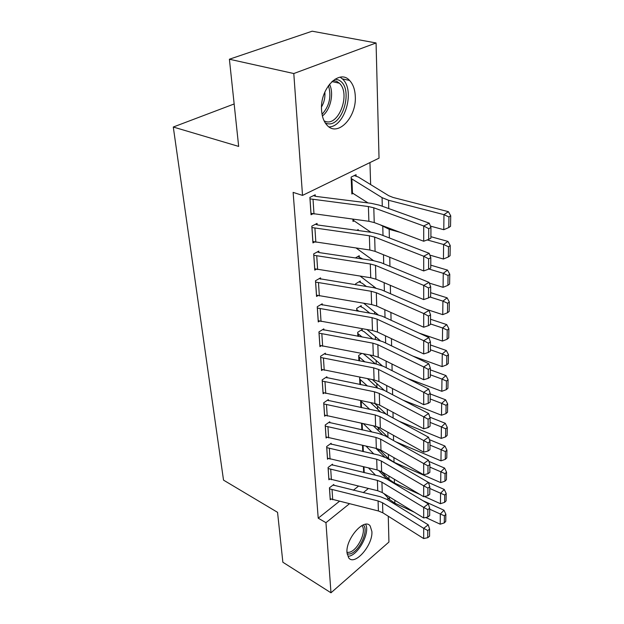 <?xml version="1.0" encoding="UTF-8"?>
<svg xmlns="http://www.w3.org/2000/svg" width="624" height="624" viewBox="0 0 624 624"><rect width="100%" height="100%" fill="white"/><g stroke="black" fill="none" stroke-linecap="round" stroke-linejoin="round"><path stroke-width="0.94" d="M346.983 552.661C345.563 538.793 364.502 517.358 370.188 526.009L371.888 531.476C373.066 545.158 354.58 566.389 348.637 557.786L346.983 552.661M321.578 110.308C319.652 88.975 339.269 68.492 349.565 80.441C353.051 84.131 354.962 89.419 355.29 96.291C356.749 117.289 337.685 137.381 327.109 125.291C323.872 121.813 322.031 116.821 321.578 110.308M378.94 451.324L378.869 449.179M378.292 430.583L378.206 427.885M377.629 409.227L377.536 406.084M376.943 387.239L376.834 383.627M376.225 364.042L376.116 360.469M375.461 339.417L375.367 336.593M374.665 313.989L374.603 311.953M373.846 287.711L373.815 286.517M370.64 184.579L369.954 162.575M387.27 477.563L387.317 479.372M387.785 497.648L387.847 499.91M388.268 516.227L388.931 542.053L330.977 592.8L325.954 522.678L349.346 503.833M330.977 592.8L282.859 562.232L277.555 512.335L223.525 480.129L173.285 127.023L238.664 146.414L229.398 59.225L312.164 31.2L376.069 42.962L379.033 158.153L302.523 195.398L293.795 73.538L376.069 42.962M234.156 103.966L173.285 127.023M362.505 445.364L362.762 451.503M332.545 465.2L332.475 464.17L328.068 467.501L328.895 479.762L329.675 479.162M360.602 400.569L360.898 407.534M329.831 422.854L329.761 421.762L325.205 425.006L326.079 438.017L326.968 437.377M361.678 353.473L358.691 355.469L358.917 360.781M326.953 377.91L326.875 376.748L322.171 379.899L323.099 393.721L324.113 393.026M361.28 306.813L361.234 305.612L356.702 308.428L356.803 310.978M323.887 330.112L323.809 328.879L318.934 331.906L319.925 346.624L321.103 345.875M359.315 257.002L359.26 255.723L355.384 257.938M320.627 279.193L320.541 277.875L315.494 280.761L316.547 296.455L317.936 295.643M354.206 220.81L353.012 221.45L352.911 219.172M317.14 224.827L317.054 223.415L311.821 226.138L312.944 242.915L314.605 242.026M302.523 195.398L293.124 192.379L318.217 518.185L339.339 501.376M353.332 490.246L358.472 486.158M315.307 196.24L315.214 194.782L309.886 197.41L311.048 214.765L312.881 213.829M356.125 176.101L356.07 174.689L351.133 177.115L351.85 194.017L353.153 193.354M318.911 252.463L318.825 251.098L313.685 253.906L314.777 270.13L316.29 269.279M358.27 230.537L358.231 229.577L356.834 230.342M322.28 305.066L322.202 303.787L317.242 306.751L318.263 321.945L319.543 321.165M360.313 282.298L360.266 281.05L355.657 283.803L355.696 284.84M325.439 354.385L325.369 353.184L320.58 356.281L321.539 370.539L322.631 369.814M362.216 330.595L362.17 329.425L357.708 332.303L357.88 336.281M328.411 400.717L328.341 399.594L323.708 402.792L324.613 416.2L325.564 415.537M360.594 377.302L359.642 377.957L359.923 384.517M331.204 444.335L331.133 443.274L326.656 446.566L327.506 459.202L328.341 458.578M361.569 423.314L361.842 429.85M333.84 485.464L333.778 484.466L329.433 487.828L330.236 499.746L330.977 499.169M363.41 466.768L363.652 472.516M363.262 492.632L368.371 488.514M383.939 475.972L384.938 475.168M229.398 59.225L293.795 73.538M318.217 518.185L325.954 522.678M309.98 198.869L368.402 206.544L373.792 207.792L423.712 225.982L429.273 223.174L379.361 205.179L371.296 203.338L316.212 196.435L313.459 195.647M310.955 213.33L368.885 221.286L374.236 222.565L423.704 241.246L423.712 225.982L428.719 228.665L428.688 239.359L430.895 238.212L430.942 227.526L428.719 228.665M430.942 227.526L429.273 223.174M423.704 241.246L428.688 239.359M448.789 227.534L450.544 226.317L450.715 215.787L448.945 216.98L448.789 227.534L443.781 229.71L430.396 226.099M368.012 202.925L351.788 192.621M351.195 178.534L382.075 197.652L388.58 200.265L443.968 214.648L448.399 211.676L450.715 215.787M354.284 175.562L358.394 177.06L388.807 195.749L393.143 197.473L448.399 211.676M443.781 229.71L443.968 214.648L448.945 216.98M311.914 227.549L369.361 235.771L374.665 237.089L423.704 256.23L429.172 253.321L380.133 234.39L372.2 232.44L318.029 225.03L315.455 224.25M312.85 241.527L369.829 250.006L375.086 251.363L423.704 270.941L423.704 256.23L428.626 258.859L428.594 269.17L430.763 267.985L430.81 257.689L428.626 258.859M430.81 257.689L429.172 253.321M423.704 270.941L428.594 269.17M313.778 255.271L370.289 263.999L375.5 265.387L423.704 285.394L429.07 282.399L380.874 262.603L373.074 260.551L319.792 252.681L317.366 251.901M314.691 268.788L370.742 277.758L375.913 279.17L423.704 299.582L423.704 285.394L428.532 287.968L428.501 297.913L430.638 296.696L430.677 286.767L428.532 287.968M430.677 286.767L429.07 282.399M423.704 299.582L428.501 297.913M448.344 256.948L450.068 255.692L450.232 245.528L448.492 246.776L448.344 256.948L443.43 259.03L429.842 255.099M370.929 232.268L352.958 220.1M400.257 232.393L389.181 229.297L380.18 224.812M443.43 259.03L443.602 244.499L427.206 239.92M448.492 246.776L443.602 244.499L447.962 241.41L450.232 245.528M430.903 236.699L447.962 241.41M447.907 285.34L449.608 284.045L449.764 274.232L448.055 275.519L447.907 285.34L443.079 287.321L429.328 283.101M373.503 260.621L356.14 248.04M390.507 257.572L384.61 255.193M443.079 287.321L443.251 273.296L428.875 269.014M448.055 275.519L443.251 273.296L447.533 270.114L449.764 274.232M430.778 265.169L447.533 270.114M335.111 79.115L338.247 79.895C355.111 86.603 342.038 130.525 325.556 123.076L325.276 122.959M324.106 120.861L324.823 121.181C338.286 127.46 351.218 93.842 339.378 83.218L336.554 81.237L333.138 80.504M328.981 126.906C344.869 127 355.415 90.566 342.623 79.092L340.181 77.189M324.847 92.056C325.299 97.391 324.199 102.344 321.539 106.907M363.269 524.901C369.455 530.213 358.831 552.731 349.518 554.003L347.123 553.987M346.975 552.373L348.949 552.334C357.373 551.203 367.169 531.047 361.928 525.681L361.85 525.587M348.8 556.234C358.582 554.83 370.383 532.288 365.602 524.285M315.58 282.087L371.186 291.275L376.311 292.726L423.704 313.529L428.977 310.456L381.592 289.871L373.916 287.726L319.199 278.647M316.462 295.16L371.623 304.574L376.709 306.049L423.704 327.233L423.704 313.529L428.446 316.064L428.415 325.666L430.513 324.418L430.552 314.824L428.446 316.064M430.552 314.824L428.977 310.456M423.704 327.233L428.415 325.666M317.327 308.03L372.052 317.655L377.099 319.16L423.696 340.696L428.883 337.553L382.286 316.235L374.735 314.005L320.962 304.528M318.185 320.689L372.473 330.517L377.481 332.046L423.696 353.933L423.696 340.696L428.36 343.184L428.337 352.459L430.396 351.179L430.435 341.913L428.36 343.184M430.435 341.913L428.883 337.553M423.696 353.933L428.337 352.459M447.494 312.757L449.163 311.431L449.311 301.954L447.634 303.272L447.494 312.757L442.751 314.652L426.395 309.332M375.866 288.085L360.173 276.12M442.751 314.652L442.915 301.111L430.045 297.032M447.634 303.272L442.915 301.111L447.119 297.827L449.311 301.954M430.654 292.672L447.119 297.827M357.895 256.503L362.747 259.022M447.088 339.253L448.734 337.888L448.882 328.731L447.229 330.08L447.088 339.253L442.424 341.071L419.086 333.068M378.082 314.73L363.737 303.272M442.424 341.071L442.588 327.974L430.513 323.942M447.229 330.08L442.588 327.974L446.729 324.613L448.882 328.731M430.537 319.254L446.729 324.613M359.003 281.806L362.458 283.436L366.491 286.549M319.02 333.146L372.887 343.169L377.855 344.729L423.696 366.935L428.797 363.73L382.957 341.741L375.523 339.433L322.663 329.589M319.847 345.407L373.3 355.625L378.23 357.201L423.696 379.727L423.696 366.935L428.282 369.385L428.251 378.347L430.279 377.044L430.318 368.09L428.282 369.385M430.318 368.09L428.797 363.73M423.696 379.727L428.251 378.347M446.698 364.868L448.313 363.48L448.461 354.619L446.839 356L446.698 364.868L442.112 366.608L412.885 356.093M380.203 340.618L366.928 329.542M356.749 309.637L359.057 311.36M442.112 366.608L442.268 353.941L430.404 349.775M446.839 356L442.268 353.941L446.339 350.509L448.461 354.619M430.42 344.963L446.339 350.509M360.064 306.337L363.394 307.991L369.814 313.17M320.658 357.474L373.698 367.871L378.589 369.478L423.696 392.309L428.711 389.033L383.604 366.428L376.288 364.049L324.301 353.878M321.461 369.361L374.096 379.93L378.947 381.56L423.696 404.672L423.696 392.309L428.204 394.711L428.181 403.369L430.17 402.051L430.209 393.393L428.204 394.711M430.209 393.393L428.711 389.033M423.696 404.672L428.181 403.369M446.324 389.657L447.915 388.237L448.055 379.665L446.456 381.069L446.324 389.657L441.815 391.31L407.597 378.456M382.27 365.812L369.782 354.97M357.763 333.481L362.138 337.038M441.815 391.31L441.964 379.064L430.287 374.767M446.456 381.069L441.964 379.064L445.973 375.554L448.055 379.665M430.31 369.845L445.973 375.554M361.085 330.127L364.299 331.812L372.778 338.941M322.249 381.061L374.486 391.794L379.298 393.448L423.696 416.84L428.626 413.517L384.236 390.343L377.029 387.894L325.884 377.411M323.021 392.574L374.868 403.478L379.649 405.148L423.696 428.805L423.696 416.84L428.126 419.203L428.103 427.588L430.061 426.239L430.1 417.862L428.126 419.203M430.1 417.862L428.626 413.517M423.696 428.805L428.103 427.588M445.957 413.642L447.525 412.199L447.658 403.9L446.082 405.335L445.957 413.642L441.519 415.233L403.049 400.163M384.368 390.413L372.364 379.595M358.738 356.608L364.923 361.912M441.519 415.233L441.667 403.369L430.186 398.962M446.082 405.335L441.667 403.369L445.614 399.805L447.658 403.9M430.201 393.939L445.614 399.805M363.386 353.792L375.445 363.893M323.786 403.923L375.25 414.976L379.993 416.668L423.688 440.583L428.54 437.206L384.844 413.517L377.746 411.013L327.413 400.241M324.535 415.093L375.617 426.301L380.328 428.009L423.688 452.166L423.688 440.583L428.056 442.9L428.033 451.019L429.959 449.654L429.991 441.542L428.056 442.9M429.991 441.542L428.54 437.206M423.688 452.166L428.033 451.019M445.606 436.878L447.151 435.412L447.275 427.37L445.731 428.828L445.606 436.878L441.238 438.399L399.134 421.262M386.396 414.359L374.704 403.447M359.689 379.064L367.45 386.006M441.238 438.399L441.379 426.902L430.076 422.393M445.731 428.828L441.379 426.902L445.263 423.283L447.275 427.37M429.866 417.183L445.263 423.283M367.458 378.635L377.863 388.073M325.276 426.098L375.983 437.447L380.656 439.179L423.688 463.562L428.462 460.145L385.437 435.989L378.44 433.423L328.887 422.386M326.009 436.948L376.342 448.43L380.983 450.177L423.688 474.786L423.688 463.562L427.986 465.847L427.963 473.71L429.858 472.329L429.889 464.474L427.986 465.847M429.889 464.474L428.462 460.145M423.688 474.786L427.963 473.71M445.263 459.381L446.784 457.899L446.909 450.107L445.38 451.589L445.263 459.381L440.965 460.84L395.741 441.776M388.261 437.572L376.896 426.613M360.617 400.865L369.751 409.36M440.965 460.84L441.098 449.709L429.975 445.099M445.38 451.589L441.098 449.709L444.928 446.027L446.909 450.107M429.351 439.631L444.928 446.027M370.562 402.597L380.18 411.614M326.726 447.626L376.701 459.248L381.303 461.011L423.688 485.831L428.392 482.375L386.006 457.774L379.119 455.161L330.314 443.875M327.436 458.156L377.052 469.903L381.623 471.682L423.688 496.704L423.688 485.831L427.916 488.077L427.892 495.698L429.757 494.302L429.796 486.689L427.916 488.077M429.796 486.689L428.392 482.375M423.688 496.704L427.892 495.698M444.935 481.205L446.425 479.7L446.55 472.15L445.045 473.647L444.935 481.205L440.7 482.602L394.017 462.251L388.495 458.624L379.08 449.264M371.865 432.003L363.386 423.696M440.7 482.602L440.833 471.806L429.881 467.111M445.045 473.647L440.833 471.806L444.6 468.086L446.55 472.15M428.875 461.393L444.6 468.086M373.386 425.825L382.434 434.593M328.138 468.53L377.395 480.394L381.935 482.196L423.688 507.413L428.314 503.919L386.56 478.92L379.774 476.252L331.703 464.747M328.825 478.748L377.738 490.737L382.239 492.547L423.688 517.951L423.688 507.413L427.846 509.621L427.822 517.007L429.663 515.603L429.694 508.217L427.846 509.621M429.694 508.217L428.314 503.919M423.688 517.951L427.822 517.007M444.608 502.367L446.082 500.854L446.199 493.522L444.725 495.035L444.608 502.367L440.443 503.708L424.46 496.517M419.999 494.512L394.446 483.015L389.002 479.333L381.397 471.549M373.799 453.968L366.062 446.152M440.443 503.708L440.567 493.233L429.788 488.459M444.725 495.035L440.567 493.233L444.28 489.466L446.199 493.522M428.431 482.5L444.28 489.466M375.952 448.344L384.719 457.088M329.503 488.826L378.074 500.932L382.543 502.757L423.688 528.333L428.243 524.815L387.106 499.45L380.406 496.743L333.044 485.027M330.174 498.763L378.401 510.97L382.84 512.811L423.68 538.567L423.688 528.333L427.783 530.517L427.76 537.677L429.569 536.258L429.601 529.097L427.783 530.517M429.601 529.097L428.243 524.815M423.68 538.567L427.76 537.677M444.296 522.904L445.747 521.375L445.864 514.262L444.405 515.791L444.296 522.904L440.193 524.191L425.732 517.491M414.227 512.156L394.867 503.186L389.493 499.45L383.908 493.568M375.593 475.285L368.519 467.938M440.193 524.191L440.318 514.028L429.694 509.176M444.405 515.791L440.318 514.028L443.976 510.221L445.864 514.262M422.861 500.651L443.976 510.221M378.37 470.254L387.161 479.287M310.027 198.884L311.002 213.346M368.402 206.544L368.885 221.286M373.792 207.792L374.236 222.565M313.037 199.524L313.989 214.009M351.835 192.637L351.242 178.55M388.752 208.564L388.58 200.265M382.286 206.232L382.075 197.652M352.466 192.91L351.874 178.823M311.961 227.565L312.897 241.543M369.361 235.771L369.829 250.006M374.665 237.089L375.086 251.363M314.925 228.251L315.838 242.245M313.825 255.286L314.73 268.804M370.289 263.999L370.742 277.758M375.5 265.387L375.913 279.17M316.742 256.012L317.624 269.545M352.997 220.116L352.958 219.172M389.36 237.955L389.181 229.297M383.011 235.498L382.785 226.543M353.621 220.405L353.574 219.258M389.945 266.331L389.758 257.345M383.705 263.765L383.479 254.74M329.48 84.201C334.253 93.366 330.478 110.027 322.39 115.963M322.046 114.301C329.456 106.041 331.594 96.463 328.45 85.566M315.627 282.103L316.508 295.175M371.186 291.275L371.623 304.574M376.311 292.726L376.709 306.049M318.497 282.851L319.355 295.948M317.374 308.045L318.224 320.705M372.052 317.655L372.473 330.517M377.099 319.16L377.481 332.046M320.206 308.825L321.032 321.5M390.515 293.748L390.343 285.332M384.376 291.08L384.166 282.695M391.069 320.252L390.905 312.452M385.024 317.483L384.829 309.715M319.067 333.161L319.886 345.423M372.887 343.169L373.3 355.625M377.855 344.729L378.23 357.201M321.851 333.973L322.655 346.25M356.85 310.986L356.795 309.652M391.599 345.883L391.451 338.66M385.648 343.028L385.476 335.837M357.427 311.087L357.38 309.988M320.705 357.497L321.5 369.377M373.698 367.871L374.096 379.93M378.589 369.478L378.947 381.56M323.45 358.332L324.223 370.227M357.919 336.289L357.802 333.497M392.114 370.695L391.973 364.018M386.256 367.762L386.092 361.101M358.488 336.391L358.387 333.84M322.288 381.077L323.06 392.597M374.486 391.794L374.868 403.478M379.298 393.448L379.649 405.148M324.995 381.943L325.751 393.471M358.956 360.789L358.784 356.632M392.613 394.719L392.488 388.549M386.849 391.708L386.693 385.562M359.518 360.898L359.354 356.983M323.825 403.939L324.581 415.116M375.25 414.976L375.617 426.301M379.993 416.668L380.328 428.009M326.492 404.828L327.226 416.013M359.962 384.524L359.736 379.08M393.097 417.994L392.98 412.308M387.418 414.913L387.278 409.25M360.516 384.634L360.298 379.447M325.322 426.122L326.048 436.964M375.983 437.447L376.342 448.43M380.656 439.179L380.983 450.177M327.951 427.027L328.661 437.884M360.937 407.542L360.656 400.889M393.565 440.552L393.455 435.326M387.964 437.299L387.839 432.198M361.483 407.651L361.218 401.255M326.765 447.65L327.475 458.172M376.701 459.248L377.052 469.903M381.303 461.011L381.623 471.682M329.363 448.57L330.049 459.108M361.881 429.858L361.608 423.322M394.017 462.251L393.923 457.634M388.495 458.624L388.385 454.444M362.419 429.975L362.146 423.439M328.177 468.546L328.864 478.772M377.395 480.394L377.738 490.737M381.935 482.196L382.239 492.547M330.736 469.49L331.399 479.723M362.801 451.511L362.544 445.38M394.446 483.015L394.368 479.263M389.002 479.333L388.916 476.018M363.332 451.628L363.074 445.497M329.542 488.849L330.213 498.787M378.074 500.932L378.401 510.97M382.543 502.757L382.84 512.811M332.062 489.809L332.717 499.754M363.691 472.469L363.449 466.775M394.867 503.186L394.805 500.253M389.493 499.45L389.431 496.961M364.213 472.649L363.971 466.9M349.565 80.441L342.404 78.881M331.913 81.565L339.378 83.218"/></g></svg>
